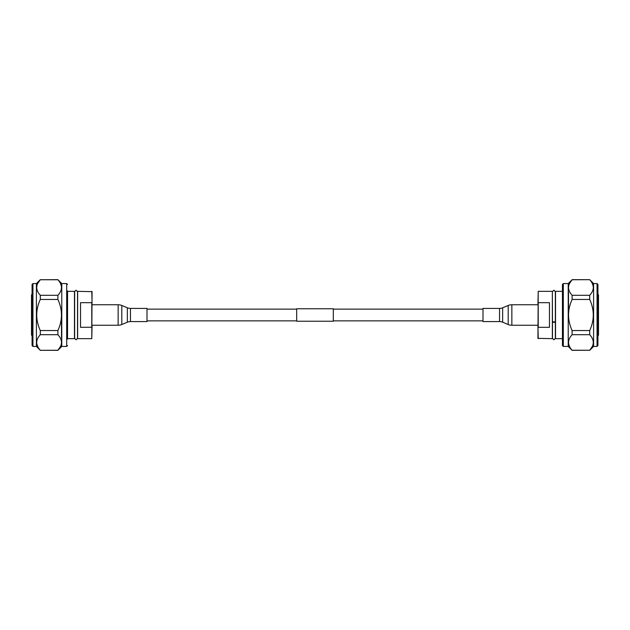 <?xml version="1.0" encoding="UTF-8"?>
<svg xmlns="http://www.w3.org/2000/svg" width="630" height="630" viewBox="0 0 630 630"><rect width="100%" height="100%" fill="white"/><g stroke="black" fill="none" stroke-linecap="round" stroke-linejoin="round"><path stroke-width="0.94" d="M333.317 308.771L333.317 321.229L296.683 321.229L296.683 308.771L333.317 308.771M32.075 341.476L32.075 284.429L32.941 283.563L32.941 346.437L32.075 345.571L32.075 341.476M67.552 290.918L67.552 339.082M32.075 340.728L32.075 344.704M67.552 284.429L66.686 283.563L66.686 346.437L61.779 346.437L61.779 283.563L57.889 279.673L40.296 279.752C35.548 284.918 35.548 290.099 40.296 295.297L57.889 295.297C62.638 290.131 62.638 284.949 57.889 279.752L57.889 279.673M61.779 346.437L57.889 350.327L40.296 350.327L36.406 346.437L36.406 283.563L32.941 283.563M60.519 283.563L61.37 286.122M57.889 350.327L57.889 350.248C60.212 347.721 61.417 345.13 61.496 342.476C61.417 339.822 60.212 337.231 57.889 334.703L57.889 330.545C62.638 320.213 62.638 309.85 57.889 299.455L57.889 295.297M57.889 334.703L40.296 334.703C37.973 337.231 36.768 339.822 36.69 342.476L36.69 342.413M40.296 334.703L40.296 330.545L57.889 330.545M57.889 299.455L40.296 299.455C35.548 309.787 35.548 320.15 40.296 330.545M40.296 299.455L40.296 295.297M36.69 287.524L36.823 286.099M37.674 283.547L40.296 279.752L57.889 279.752M37.674 346.453L36.816 343.878M40.296 350.327L57.889 350.248L60.519 346.445M36.69 342.476C36.768 345.13 37.973 347.721 40.296 350.248M61.496 342.476L61.362 343.909M61.496 287.532L61.401 288.753M61.496 337.727L61.496 314.992M91.775 338.649L77.647 338.649L77.647 291.351L92.067 291.643L91.775 338.649L92.067 325.253L118.141 325.253A9.521 9.521 0 0 0 121.803 324.521L127.355 322.214A8.056 8.056 0 0 1 130.449 321.591L147.003 321.591L147.003 308.409L130.449 308.409A8.056 8.056 0 0 1 127.355 307.786L121.803 305.479L121.803 324.521M121.803 305.479A9.521 9.521 0 0 0 118.141 304.747L92.067 304.747L91.775 302.683L80.53 302.683L80.53 327.316L92.067 327.238M32.075 336.121L31.5 334.971L31.5 295.029L32.075 293.879M67.552 338.649L74.474 338.649L74.474 291.351L67.552 291.351M92.067 302.762L91.775 291.351M552.463 291.643L553.912 290.194L555.353 291.643L555.353 321.584L553.912 322.001L552.463 321.584L552.352 293.367M552.754 321.836L553.912 322.505L555.062 321.836M597.059 283.563L593.594 283.563L593.594 346.437L597.059 346.437L597.059 283.563L597.925 284.429L597.925 345.571L597.925 285.295M563.315 346.437L562.448 345.571L562.448 284.429L563.315 283.563L563.315 346.437L568.221 346.437L572.111 350.327L589.704 350.248C594.452 345.082 594.452 339.901 589.704 334.703L572.111 334.703C567.362 339.869 567.362 345.051 572.111 350.248L589.704 350.248L592.326 346.453M568.504 292.273L568.504 315.008M563.315 283.563L568.221 283.563L568.221 346.437M568.221 283.563L572.111 279.752C569.788 282.287 568.583 284.878 568.504 287.524L568.63 286.122M569.481 283.563L572.111 279.752L589.704 279.673L593.594 283.563M568.504 342.468L568.599 341.247M592.326 283.547L593.177 286.099M568.504 287.524C568.583 290.178 569.788 292.769 572.111 295.297L589.704 295.297C592.027 292.769 593.232 290.178 593.31 287.524L593.31 287.587M593.31 287.524C593.232 284.878 592.027 282.287 589.704 279.752M589.704 295.297L589.704 299.455L572.111 299.455C567.362 309.787 567.362 320.15 572.111 330.545L589.704 330.545C594.452 320.213 594.452 309.85 589.704 299.455M589.704 330.545L589.704 334.703M593.31 342.476L593.184 343.878M572.111 330.545L572.111 334.703M572.111 295.297L572.111 299.455M569.481 346.445L568.638 343.909M562.448 290.918L562.448 294.147M549.47 315L549.47 302.683L538.225 302.683L538.225 327.316L549.47 327.316L549.47 315M538.225 291.351L552.352 291.351L552.352 338.649L537.933 338.357L538.225 291.351L537.933 304.747L511.859 304.747A9.521 9.521 0 0 0 508.197 305.479L502.645 307.786A8.056 8.056 0 0 1 499.551 308.409L482.997 308.409L482.997 321.591L499.551 321.591A8.056 8.056 0 0 1 502.645 322.214L508.197 324.521L508.197 305.479M597.925 293.879L598.5 295.029L598.5 333.168M562.448 291.351L555.526 291.351L555.526 338.649L562.448 338.649M598.5 315L598.5 334.971L597.925 336.121M508.197 324.521A9.521 9.521 0 0 0 511.859 325.253L537.933 325.253L538.225 338.649M91.775 327.316L91.775 302.683M130.449 308.409L130.449 321.591M127.355 307.786L127.355 322.214M118.141 304.747L118.141 325.253M499.551 321.591L499.551 308.409M502.645 322.214L502.645 307.786M511.859 325.253L511.859 304.747M296.683 309.141L147.003 309.141M482.997 309.141L333.317 309.141M482.997 320.859L333.317 320.859M296.683 320.859L147.003 320.859M77.537 291.643L76.088 290.194L74.647 291.643L74.647 338.357L76.088 339.806L77.537 338.357L77.537 291.643M77.647 336.633L77.537 338.357M66.686 283.563L61.779 283.563M36.406 283.563L40.296 279.673M36.406 346.437L32.941 346.437M66.686 346.437L67.552 345.571M555.353 322.087L555.353 338.357L553.912 339.806L552.463 338.357L552.463 322.087M552.352 336.633L552.463 338.357M555.353 291.643L555.526 293.367M555.353 338.357L555.526 336.633M593.594 346.437L589.704 350.327M572.111 279.673L589.704 279.673M597.059 346.437L597.925 345.571"/></g></svg>
